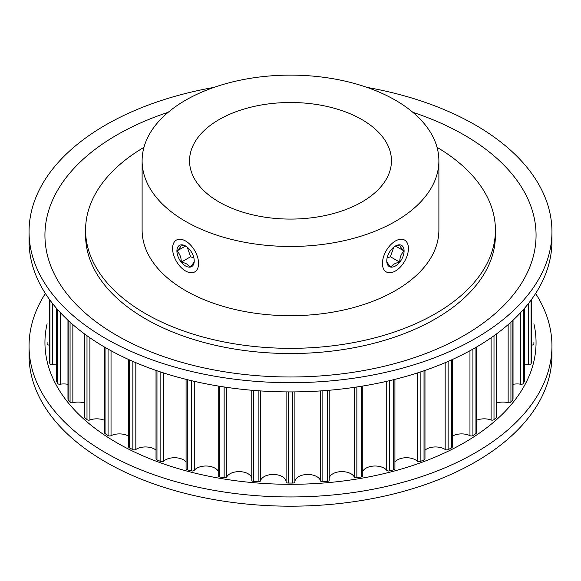 <?xml version="1.0" encoding="UTF-8"?>
<svg xmlns="http://www.w3.org/2000/svg" width="581" height="581" viewBox="0 0 581 581"><rect width="100%" height="100%" fill="white"/><g stroke="black" fill="none" stroke-linecap="round" stroke-linejoin="round"><path stroke-width="0.87" d="M361.89 119.577A100.956 58.289 0 0 0 251.863 106.94A100.956 58.289 0 0 0 189.544 160.792A100.956 58.289 0 0 0 219.11 202.014A100.956 58.289 0 0 0 329.136 214.643A100.956 58.289 0 0 0 391.456 160.792A100.956 58.289 0 0 0 361.89 119.577M185.571 221.376A148.387 85.676 0 0 0 347.285 239.946A148.387 85.676 0 0 0 438.887 160.792A148.387 85.676 0 0 0 395.429 100.215A148.387 85.676 0 0 0 233.715 81.645A148.387 85.676 0 0 0 142.113 160.792A148.387 85.676 0 0 0 185.571 221.376M142.113 160.792L142.113 230.032A148.387 85.676 0 0 0 185.571 290.609A148.387 85.676 0 0 0 347.285 309.179A148.387 85.676 0 0 0 438.887 230.032L438.887 160.792M143.95 147.334A204.919 118.306 0 0 0 85.581 230.032A204.919 118.306 0 0 0 145.599 313.689A204.919 118.306 0 0 0 368.92 339.333A204.919 118.306 0 0 0 495.419 230.032A204.919 118.306 0 0 0 437.05 147.334M424.98 450.122A12.862 7.422 180 0 1 444.61 449.128A12.862 7.422 180 0 1 445.177 449.476A2.121 1.227 180 0 0 448.14 449.6A243.395 140.522 180 0 0 451.626 447.864A2.121 1.227 180 0 0 452.338 446.942L452.338 359.523M394.92 461.888A12.862 7.422 180 0 1 415.56 459.905A12.862 7.422 180 0 1 417.245 461.096A2.121 1.227 180 0 0 420.15 461.467A243.395 140.522 180 0 0 424.021 460.029A2.121 1.227 180 0 0 424.98 459.005L424.98 370.424M362.784 471.235A12.862 7.422 180 0 1 384.157 468.184A12.862 7.422 180 0 1 386.728 470.305A2.121 1.227 180 0 0 389.51 470.908A243.395 140.522 180 0 0 393.7 469.804A2.121 1.227 180 0 0 394.92 468.693L394.92 379.357M329.216 477.967A12.862 7.422 180 0 1 337.902 471.997A12.862 7.422 180 0 1 351.033 473.798A12.862 7.422 180 0 1 354.25 476.914A2.121 1.227 180 0 0 356.857 477.735A243.395 140.522 180 0 0 361.28 476.986A2.121 1.227 180 0 0 362.784 475.817A2.121 1.227 180 0 0 362.704 475.476M294.901 391.899L294.901 481.838A12.862 7.422 180 0 1 302.883 475.018A12.862 7.422 180 0 1 316.856 476.638A12.862 7.422 180 0 1 320.48 480.785A2.121 1.227 180 0 0 322.854 481.809A243.395 140.522 180 0 0 327.415 481.431A2.121 1.227 180 0 0 329.216 480.226A2.121 1.227 180 0 0 329.195 480.059M260.52 390.926L260.52 480.785A12.862 7.422 180 0 1 269.214 474.837A12.862 7.422 180 0 1 282.33 476.638A12.862 7.422 180 0 1 286.099 481.838A2.121 1.227 180 0 0 288.198 483.051A243.395 140.522 180 0 0 292.802 483.051A2.121 1.227 180 0 0 294.901 481.838M226.75 387.367L226.75 476.914A12.862 7.422 180 0 1 248.16 473.798A12.862 7.422 180 0 1 251.784 477.967M194.272 381.325L194.272 470.305A12.862 7.422 180 0 1 215.028 468.184A12.862 7.422 180 0 1 218.216 471.235M163.755 373.002L163.755 461.096A12.862 7.422 180 0 1 183.625 459.905A12.862 7.422 180 0 1 186.08 461.888M135.823 362.675L135.823 449.476A12.862 7.422 180 0 1 154.582 449.128A12.862 7.422 180 0 1 156.02 450.122M111.036 350.742L111.036 435.677A12.862 7.422 180 0 1 128.488 436.077A12.862 7.422 180 0 1 128.662 436.178M452.338 436.178A12.862 7.422 180 0 1 469.964 435.677A2.121 1.227 180 0 0 472.927 435.561A243.395 140.522 180 0 0 475.948 433.549A2.121 1.227 180 0 0 476.449 432.758L476.449 347.082M476.449 420.339A12.862 7.422 180 0 1 491.098 419.983A2.121 1.227 180 0 0 494.003 419.62A243.395 140.522 180 0 0 496.494 417.383A2.121 1.227 180 0 0 496.82 416.737L496.82 333.69M496.82 402.945A12.862 7.422 180 0 1 508.15 402.713A2.121 1.227 180 0 0 510.931 402.117A243.395 140.522 180 0 0 512.849 399.699A2.121 1.227 180 0 0 513.03 399.205L513.03 320.211M513.03 384.339A12.862 7.422 180 0 1 520.765 384.223A2.121 1.227 180 0 0 523.379 383.402A243.395 140.522 180 0 0 524.672 380.845A2.121 1.227 180 0 0 524.752 380.511L524.752 308.01M524.752 364.919A12.862 7.422 180 0 1 528.695 364.875A2.121 1.227 180 0 0 531.078 363.851A243.395 140.522 180 0 0 531.738 361.215A2.121 1.227 180 0 0 531.753 361.055A2.121 1.227 180 0 0 531.738 360.895M531.753 345.078A12.862 7.422 180 0 1 531.782 345.078A2.121 1.227 180 0 0 533.888 343.865A243.395 140.522 180 0 0 533.895 342.536L533.888 343.865M47.112 343.865A243.395 140.522 180 0 1 47.105 342.536L47.112 343.865A2.121 1.227 180 0 0 49.218 345.078A12.862 7.422 180 0 1 49.247 345.078M52.305 303.209L52.305 364.875A2.121 1.227 180 0 1 49.922 363.851A243.395 140.522 180 0 1 49.262 361.215A2.121 1.227 180 0 1 49.247 361.055A2.121 1.227 180 0 1 49.262 360.895M52.305 364.875A12.862 7.422 180 0 1 56.248 364.919M60.235 312.469L60.235 384.223A2.121 1.227 180 0 1 57.621 383.402A243.395 140.522 180 0 1 56.328 380.845A2.121 1.227 180 0 1 56.248 380.511L56.248 308.01M60.235 384.223A12.862 7.422 180 0 1 67.97 384.339M72.85 324.612L72.85 402.713A2.121 1.227 180 0 1 70.069 402.117A243.395 140.522 180 0 1 68.151 399.699A2.121 1.227 180 0 1 67.97 399.205L67.97 320.211M72.85 402.713A12.862 7.422 180 0 1 84.18 402.945M89.902 337.786L89.902 419.983A2.121 1.227 180 0 1 86.997 419.62A243.395 140.522 180 0 1 84.506 417.383A2.121 1.227 180 0 1 84.18 416.737L84.18 333.69M89.902 419.983A12.862 7.422 180 0 1 104.551 420.339M111.036 435.677A2.121 1.227 180 0 1 108.073 435.561A243.395 140.522 180 0 1 105.052 433.549A2.121 1.227 180 0 1 104.551 432.758L104.551 347.082M135.823 449.476A2.121 1.227 180 0 1 132.86 449.6A243.395 140.522 180 0 1 129.374 447.864A2.121 1.227 180 0 1 128.662 446.942L128.662 359.523M163.755 461.096A2.121 1.227 180 0 1 160.85 461.467A243.395 140.522 180 0 1 156.979 460.029A2.121 1.227 180 0 1 156.02 459.005L156.02 370.424M194.272 470.305A2.121 1.227 180 0 1 191.49 470.908A243.395 140.522 180 0 1 187.3 469.804A2.121 1.227 180 0 1 186.08 468.693L186.08 379.357M226.75 476.914A2.121 1.227 180 0 1 224.143 477.735A243.395 140.522 180 0 1 219.72 476.986A2.121 1.227 180 0 1 218.216 475.817L218.216 386.038M260.52 480.785A2.121 1.227 180 0 1 258.146 481.809A243.395 140.522 180 0 1 253.585 481.431A2.121 1.227 180 0 1 251.784 480.226A2.121 1.227 180 0 1 251.805 480.059M535.617 293.492A261.45 150.944 180 0 1 551.95 346.015L551.95 355.245A261.45 150.944 180 0 1 390.555 494.7A261.45 150.944 180 0 1 105.626 461.982A261.45 150.944 180 0 1 29.05 355.245L29.05 346.015A261.45 150.944 180 0 1 45.383 293.492M551.95 346.015A261.45 150.944 180 0 1 390.555 485.469A261.45 150.944 180 0 1 105.626 452.752A261.45 150.944 180 0 1 29.05 346.015M533.895 323.791A245.552 141.764 180 0 1 399.292 469.63A245.552 141.764 180 0 1 116.868 442.78A245.552 141.764 180 0 1 47.105 323.791M85.581 230.032L85.581 235.225A204.919 118.306 0 0 0 145.599 318.882A204.919 118.306 0 0 0 368.92 344.526A204.919 118.306 0 0 0 495.419 235.225L495.419 230.032M213.888 87.419A261.45 150.944 0 0 0 29.05 231.746A261.45 150.944 0 0 0 105.626 338.476A261.45 150.944 0 0 0 390.555 371.201A261.45 150.944 0 0 0 551.95 231.746A261.45 150.944 0 0 0 475.374 125.009A261.45 150.944 0 0 0 367.112 87.419M168.17 112.3A245.552 141.764 0 0 0 116.868 335.469A245.552 141.764 0 0 0 464.132 335.469A245.552 141.764 0 0 0 464.132 134.974A245.552 141.764 0 0 0 412.83 112.3M29.05 231.746L29.05 240.977A261.45 150.944 0 0 0 105.626 347.707A261.45 150.944 0 0 0 390.555 380.432A261.45 150.944 0 0 0 551.95 240.977L551.95 231.746M393.736 247.165L390.432 256.766L387.302 257.935M395.429 245.995A12.237 7.066 120 0 0 391.1 249.837A12.237 7.066 120 0 0 386.772 260.985A12.237 7.066 120 0 0 391.1 267.144A12.237 7.066 120 0 0 399.757 262.147A12.237 7.066 120 0 0 404.085 250.992A12.237 7.066 120 0 0 399.757 244.841A12.237 7.066 120 0 0 395.429 245.995M395.429 240.992A18.374 10.611 120 0 0 382.436 263.491A18.374 10.611 120 0 0 395.429 270.993L395.429 270.993A18.374 10.611 120 0 0 408.421 248.494A18.374 10.611 120 0 0 395.429 240.992M394.267 246.671L399.757 244.841C399.677 246.003 401.115 248.051 404.085 250.992C401.144 253.81 399.699 257.528 399.757 262.147C395.356 262.939 392.473 264.609 391.1 267.144C388.159 264.239 386.721 262.184 386.772 260.985M390.432 256.766L399.757 262.147M395.516 246.053L404.085 250.992M194.228 260.985C194.308 262.154 192.863 264.202 189.9 267.144C188.527 264.602 185.637 262.939 181.243 262.147C181.323 257.586 179.885 253.875 176.914 250.992C179.856 248.087 181.301 246.039 181.243 244.841A12.237 7.066 -120 0 0 176.914 250.992A12.237 7.066 -120 0 0 181.243 262.147A12.237 7.066 -120 0 0 189.9 267.144A12.237 7.066 -120 0 0 194.228 260.985A12.237 7.066 -120 0 0 189.9 249.837A12.237 7.066 -120 0 0 185.571 245.995A12.237 7.066 -120 0 0 181.243 244.841L186.733 246.671M185.571 240.992A18.374 10.611 -120 0 0 172.579 248.494A18.374 10.611 -120 0 0 185.571 270.993L185.571 270.993A18.374 10.611 -120 0 0 198.564 263.491A18.374 10.611 -120 0 0 185.571 240.992M193.887 258.015L190.568 256.766L187.314 247.252M190.568 256.766L181.243 262.147M185.484 246.053L176.914 250.992M445.177 362.675L445.177 449.476M417.245 373.002L417.245 461.096M386.728 381.325L386.728 470.305M354.25 387.367L354.25 476.914M320.48 390.926L320.48 480.785M286.099 391.899L286.099 481.838M469.964 350.742L469.964 435.677M472.927 349.101L472.927 435.561M475.948 347.38L475.948 433.549M491.098 337.786L491.098 419.983M494.003 335.738L494.003 419.62M496.494 333.93L496.494 417.383M508.15 324.612L508.15 402.713M510.931 322.143L510.931 402.117M512.849 320.385L512.849 399.699M520.765 312.469L520.765 384.223M523.379 309.593L523.379 383.402M524.672 308.104L524.672 380.845M528.695 303.209L528.695 364.875M531.078 300.072L531.078 363.851M531.738 299.171L531.738 361.215M531.782 299.113L531.782 345.078M49.218 299.113L49.218 345.078M49.262 299.171L49.262 361.215M49.922 300.072L49.922 363.851M56.328 308.104L56.328 380.845M57.621 309.593L57.621 383.402M68.151 320.385L68.151 399.699M70.069 322.143L70.069 402.117M84.506 333.93L84.506 417.383M86.997 335.738L86.997 419.62M105.052 347.38L105.052 433.549M108.073 349.101L108.073 435.561M129.374 359.85L129.374 447.864M132.86 361.397L132.86 449.6M156.979 370.751L156.979 460.029M160.85 372.058L160.85 461.467M187.3 379.662L187.3 469.804M191.49 380.678L191.49 470.908M219.72 386.285L219.72 476.986M224.143 386.975L224.143 477.735M253.585 390.41L253.585 481.431M258.146 390.759L258.146 481.809M288.198 391.914L288.198 483.051M292.802 391.914L292.802 483.051M322.854 390.759L322.854 481.809M327.415 390.41L327.415 481.431M356.857 386.975L356.857 477.735M361.28 386.285L361.28 476.986M389.51 380.678L389.51 470.908M393.7 379.662L393.7 469.804M420.15 372.058L420.15 461.467M424.021 370.751L424.021 460.029M448.14 361.397L448.14 449.6M451.626 359.85L451.626 447.864M531.753 299.15L531.753 361.055M49.247 299.15L49.247 361.055M251.784 390.258L251.784 480.226M329.216 390.258L329.216 480.226M362.784 386.038L362.784 475.817"/></g></svg>
